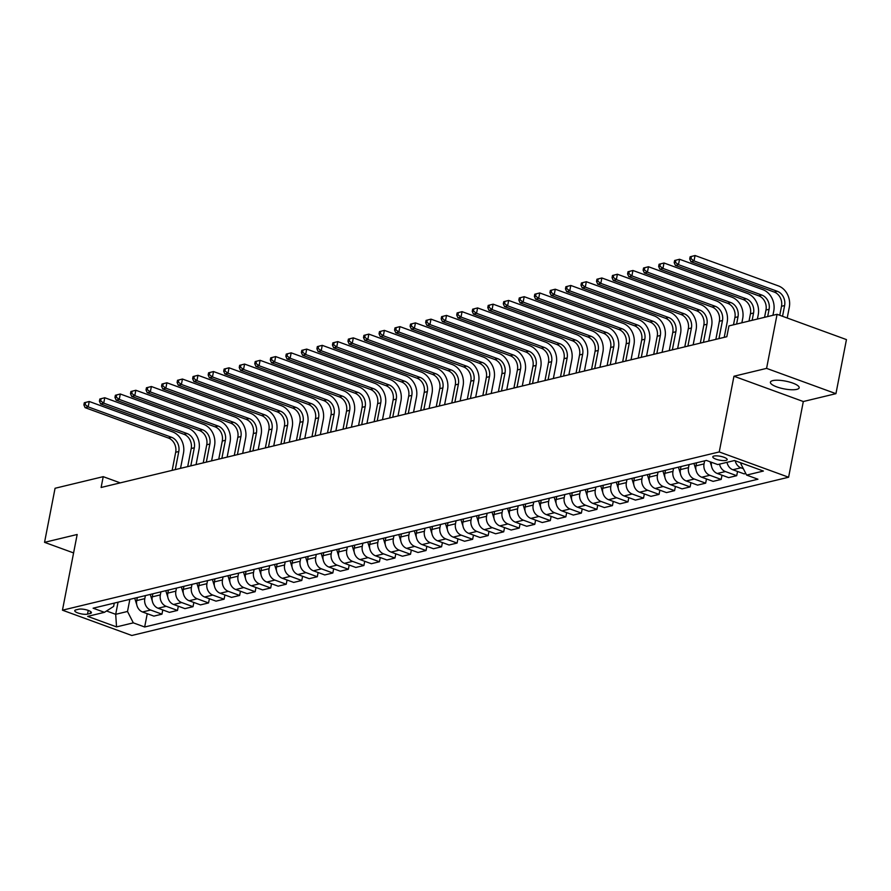 <?xml version="1.0" encoding="UTF-8"?>
<svg xmlns="http://www.w3.org/2000/svg" width="891" height="891" viewBox="0 0 891 891"><rect width="100%" height="100%" fill="white"/><g stroke="black" fill="none" stroke-linecap="round" stroke-linejoin="round"><path stroke-width="1.34" d="M772.798 380.613A14.646 3.943 -169 0 0 770.414 382.194A14.646 3.943 -169 0 0 780.282 387.997A14.646 3.943 -169 0 0 796.788 389.367A14.646 3.943 -169 0 0 799.171 387.785A14.646 3.943 -169 0 0 789.303 381.994A14.646 3.943 -169 0 0 772.798 380.613M713.981 456.047A7.317 1.971 -169 0 0 712.8 456.838A7.317 1.971 -169 0 0 717.723 459.734A7.317 1.971 -169 0 0 725.987 460.424A7.317 1.971 -169 0 0 727.167 459.633A7.317 1.971 -169 0 0 722.245 456.727A7.317 1.971 -169 0 0 713.981 456.047M835.936 393.666L766.583 368.373L733.961 376.236L803.314 401.529L835.936 393.666L846.45 339.594L777.086 314.3L728.938 325.906L726.833 336.72L101.117 487.477L103.222 476.663L55.064 488.268L44.55 542.341L73.585 552.932M803.314 401.529L788.602 477.231L131.812 635.483L62.459 610.19L719.237 451.937L788.602 477.231M87.53 614.133L90.258 613.476A7.095 1.916 -169 0 0 91.417 612.707A7.095 1.916 -169 0 0 86.639 609.901A7.095 1.916 -169 0 0 78.642 609.244L75.902 609.901A7.095 1.916 -169 0 0 74.755 610.669A7.095 1.916 -169 0 0 79.533 613.476A7.095 1.916 -169 0 0 87.53 614.133L88.254 610.413M106.541 610.981L115.696 614.311L127.502 611.471L133.316 622.854L144.665 626.997L757.951 479.224L746.613 475.092L740.789 463.71L742.27 463.353M133.316 622.854L116.543 626.896L87.674 616.372L104.447 612.329L113.636 606.415L114.271 603.096M746.613 475.092L763.387 471.049L734.518 460.524L717.734 464.567L706.396 460.424L93.109 608.197L104.447 612.329M766.583 368.373L777.086 314.3M733.961 376.236L719.237 451.937M62.459 610.19L77.172 534.489L44.55 542.341M120.24 482.877L103.222 476.663M118.058 602.182L115.696 614.311L116.543 626.896M129.863 599.342L127.502 611.471M137.314 597.538L136.724 600.59A9.155 7.596 76.5 0 0 142.538 611.972L153.887 616.115L161.962 614.166L162.786 609.945M145.4 595.6L144.799 598.641A9.155 7.596 76.5 0 0 150.624 610.034L161.962 614.166M152.851 593.796L152.261 596.847A9.155 7.596 76.5 0 0 158.075 608.23L169.413 612.373L177.498 610.424L178.311 606.203M160.926 591.858L160.335 594.898A9.155 7.596 76.5 0 0 166.149 606.292L177.498 610.424M168.388 590.054L167.798 593.105A9.155 7.596 76.5 0 0 173.611 604.488L184.949 608.631L193.024 606.682L193.848 602.461M176.463 588.116L175.872 591.156A9.155 7.596 76.5 0 0 181.686 602.55L193.024 606.682M183.925 586.311L183.323 589.363A9.155 7.596 76.5 0 0 189.148 600.746L200.486 604.889L208.561 602.94L209.385 598.719M191.999 584.373L191.409 587.414A9.155 7.596 76.5 0 0 197.223 598.797L208.561 602.94M199.45 582.569L198.86 585.621A9.155 7.596 76.5 0 0 204.674 597.003L216.023 601.147L224.098 599.197L224.922 594.976M207.536 580.62L206.935 583.672A9.155 7.596 76.5 0 0 212.76 595.054L224.098 599.197M214.987 578.827L214.397 581.879A9.155 7.596 76.5 0 0 220.211 593.261L231.549 597.393L239.634 595.455L240.447 591.234M223.062 576.878L222.472 579.93A9.155 7.596 76.5 0 0 228.285 591.312L239.634 595.455M230.524 575.085L229.934 578.136A9.155 7.596 76.5 0 0 235.747 589.519L247.085 593.651L255.171 591.713L255.984 587.492M238.599 573.136L238.008 576.187A9.155 7.596 76.5 0 0 243.822 587.57L255.171 591.713M246.061 571.343L245.459 574.394A9.155 7.596 76.5 0 0 251.284 585.777L262.622 589.909L270.697 587.971L271.521 583.75M254.135 569.394L253.545 572.445A9.155 7.596 76.5 0 0 259.359 583.828L270.697 587.971M261.586 567.6L260.996 570.652A9.155 7.596 76.5 0 0 266.81 582.035L278.159 586.167L286.234 584.229L287.058 580.008M269.672 565.651L269.071 568.703A9.155 7.596 76.5 0 0 274.896 580.086L286.234 584.229M277.123 563.858L276.533 566.91A9.155 7.596 76.5 0 0 282.347 578.292L293.696 582.424L301.771 580.475L302.584 576.265M285.198 561.909L284.608 564.961A9.155 7.596 76.5 0 0 290.421 576.343L301.771 580.475M292.66 560.116L292.07 563.168A9.155 7.596 76.5 0 0 297.884 574.55L309.222 578.682L317.307 576.733L318.12 572.523M300.735 558.167L300.144 561.219A9.155 7.596 76.5 0 0 305.958 572.601L317.307 576.733M308.197 556.374L307.595 559.414A9.155 7.596 76.5 0 0 313.42 570.808L324.758 574.94L332.833 572.991L333.657 568.781M316.272 554.425L315.681 557.476A9.155 7.596 76.5 0 0 321.495 568.859L332.833 572.991M323.723 552.632L323.132 555.672A9.155 7.596 76.5 0 0 328.946 567.066L340.295 571.198L348.37 569.249L349.194 565.039M331.808 550.683L331.218 553.734A9.155 7.596 76.5 0 0 337.032 565.117L348.37 569.249M339.259 548.889L338.669 551.93A9.155 7.596 76.5 0 0 344.483 563.324L355.832 567.456L363.907 565.507L364.72 561.297M347.334 546.94L346.744 549.992A9.155 7.596 76.5 0 0 352.569 561.375L363.907 565.507M354.796 545.147L354.206 548.188A9.155 7.596 76.5 0 0 360.02 559.581L371.358 563.713L379.443 561.764L380.257 557.554M362.871 543.198L362.281 546.25A9.155 7.596 76.5 0 0 368.094 557.632L379.443 561.764M370.333 541.405L369.743 544.446A9.155 7.596 76.5 0 0 375.556 555.839L386.894 559.971L394.969 558.022L395.793 553.812M378.408 539.456L377.817 542.496A9.155 7.596 76.5 0 0 383.631 553.89L394.969 558.022M385.859 537.663L385.268 540.703A9.155 7.596 76.5 0 0 391.093 552.097L402.431 556.229L410.506 554.28L411.33 550.059M393.945 535.714L393.354 538.754A9.155 7.596 76.5 0 0 399.168 550.148L410.506 554.28M401.395 533.909L400.805 536.961A9.155 7.596 76.5 0 0 406.619 548.344L417.968 552.487L426.043 550.538L426.856 546.317M409.481 531.972L408.88 535.012A9.155 7.596 76.5 0 0 414.705 546.406L426.043 550.538M416.932 530.167L416.342 533.219A9.155 7.596 76.5 0 0 422.156 544.601L433.494 548.745L441.58 546.796L442.393 542.574M425.007 528.229L424.417 531.27A9.155 7.596 76.5 0 0 430.23 542.664L441.58 546.796M432.469 526.425L431.879 529.477A9.155 7.596 76.5 0 0 437.693 540.859L449.031 545.002L457.105 543.053L457.929 538.832M440.544 524.487L439.954 527.528A9.155 7.596 76.5 0 0 445.767 538.921L457.105 543.053M448.006 522.683L447.405 525.735A9.155 7.596 76.5 0 0 453.229 537.117L464.567 541.26L472.642 539.311L473.466 535.09M456.081 520.745L455.49 523.785A9.155 7.596 76.5 0 0 461.304 535.179L472.642 539.311M463.532 518.941L462.941 521.992A9.155 7.596 76.5 0 0 468.755 533.375L480.104 537.518L488.179 535.569L489.003 531.348M471.617 516.992L471.016 520.043A9.155 7.596 76.5 0 0 476.841 531.426L488.179 535.569M479.068 515.198L478.478 518.25A9.155 7.596 76.5 0 0 484.292 529.633L495.63 533.776L503.716 531.827L504.529 527.606M487.143 513.249L486.553 516.301A9.155 7.596 76.5 0 0 492.367 527.684L503.716 531.827M494.605 511.456L494.015 514.508A9.155 7.596 76.5 0 0 499.829 525.89L511.167 530.022L519.241 528.085L520.066 523.863M502.68 509.507L502.09 512.559A9.155 7.596 76.5 0 0 507.903 523.941L519.241 528.085M510.142 507.714L509.541 510.766A9.155 7.596 76.5 0 0 515.366 522.148L526.704 526.28L534.778 524.342L535.602 520.121M518.217 505.765L517.626 508.817A9.155 7.596 76.5 0 0 523.44 520.199L534.778 524.342M525.668 503.972L525.077 507.024A9.155 7.596 76.5 0 0 530.891 518.406L542.24 522.538L550.315 520.6L551.139 516.379M533.754 502.023L533.152 505.074A9.155 7.596 76.5 0 0 538.977 516.457L550.315 520.6M541.205 500.23L540.614 503.281A9.155 7.596 76.5 0 0 546.428 514.664L557.766 518.796L565.852 516.858L566.665 512.637M549.279 498.281L548.689 501.332A9.155 7.596 76.5 0 0 554.503 512.715L565.852 516.858M556.741 496.487L556.151 499.539A9.155 7.596 76.5 0 0 561.965 510.922L573.303 515.054L581.389 513.105L582.202 508.895M564.816 494.538L564.226 497.59A9.155 7.596 76.5 0 0 570.04 508.973L581.389 513.105M572.278 492.745L571.677 495.786A9.155 7.596 76.5 0 0 577.502 507.179L588.84 511.311L596.914 509.362L597.738 505.152M580.353 490.796L579.763 493.848A9.155 7.596 76.5 0 0 585.576 505.23L596.914 509.362M587.804 489.003L587.214 492.044A9.155 7.596 76.5 0 0 593.027 503.437L604.376 507.569L612.451 505.62L613.275 501.41M595.89 487.054L595.288 490.106A9.155 7.596 76.5 0 0 601.113 501.488L612.451 505.62M603.341 485.261L602.75 488.301A9.155 7.596 76.5 0 0 608.564 499.695L619.913 503.827L627.988 501.878L628.801 497.668M611.415 483.312L610.825 486.363A9.155 7.596 76.5 0 0 616.65 497.746L627.988 501.878M618.877 481.519L618.287 484.559A9.155 7.596 76.5 0 0 624.101 495.953L635.439 500.085L643.525 498.136L644.338 493.926M626.952 479.57L626.362 482.621A9.155 7.596 76.5 0 0 632.176 494.004L643.525 498.136M634.414 477.776L633.813 480.817A9.155 7.596 76.5 0 0 639.638 492.211L650.976 496.343L659.05 494.394L659.875 490.184M642.489 475.827L641.899 478.879A9.155 7.596 76.5 0 0 647.712 490.262L659.05 494.394M649.94 474.034L649.35 477.075A9.155 7.596 76.5 0 0 655.175 488.468L666.513 492.6L674.587 490.651L675.411 486.441M658.026 472.085L657.435 475.126A9.155 7.596 76.5 0 0 663.249 486.519L674.587 490.651M665.477 470.292L664.886 473.333A9.155 7.596 76.5 0 0 670.7 484.715L682.049 488.858L690.124 486.909L690.937 482.688M673.551 468.343L672.961 471.384A9.155 7.596 76.5 0 0 678.786 482.777L690.124 486.909M681.014 466.539L680.423 469.59A9.155 7.596 76.5 0 0 686.237 480.973L697.575 485.116L705.661 483.167L706.474 478.946M689.088 464.601L688.498 467.641A9.155 7.596 76.5 0 0 694.312 479.035L705.661 483.167M696.55 462.797L695.96 465.848A9.155 7.596 76.5 0 0 701.774 477.231L713.112 481.374L721.187 479.425L722.011 475.204M704.625 460.859L704.035 463.899A9.155 7.596 76.5 0 0 709.849 475.293L721.187 479.425M740.956 462.863L740.789 463.71M144.665 626.997L147.249 613.687M745.789 473.5L744.185 473.889L732.836 469.746A9.155 7.596 76.5 0 1 727.023 462.329M719.572 464.122A9.155 7.596 76.5 0 0 725.385 471.551L736.723 475.683L737.548 471.462M736.723 475.683L728.649 477.632L717.311 473.489A9.155 7.596 76.5 0 1 711.463 462.273M735.186 460.758A9.155 7.596 76.5 0 0 740.922 467.808L743.339 468.688M136.679 604.321A6.059 5.034 -103.5 0 1 136.345 603.441L134.719 598.173M84.311 402.743L83.888 404.915L85.135 404.614L85.558 402.442L84.311 402.743L89.234 401.485L172.564 431.879A17.163 14.234 -103.5 0 1 183.468 453.229L180.528 468.343M172.163 470.359L175.683 452.26A11.438 9.489 76.5 0 0 168.41 438.027L85.079 407.644L88.187 406.897L85.135 404.614M175.271 469.613L178.79 451.514A11.438 9.489 76.5 0 0 171.518 437.281L88.187 406.897L89.234 401.485L85.558 402.442M83.888 404.915L85.079 407.644M152.216 600.579A6.059 5.034 -103.5 0 1 151.882 599.699L150.245 594.431M99.848 399.001L99.424 401.173L100.672 400.872L101.084 398.7L99.848 399.001L104.77 397.742L188.101 428.137A17.163 14.234 -103.5 0 1 199.005 449.487L196.065 464.601M187.7 466.617L191.209 448.518A11.438 9.489 76.5 0 0 183.947 434.285L100.616 403.901L103.724 403.155L100.672 400.872M190.797 465.87L194.316 447.772A11.438 9.489 76.5 0 0 187.054 433.538L103.724 403.155L104.77 397.742L101.084 398.7M99.424 401.173L100.616 403.901M167.753 596.836A6.059 5.034 -103.5 0 1 167.419 595.956L165.782 590.688M115.384 395.259L114.961 397.419L116.198 397.13L116.621 394.958L115.384 395.259L120.307 394L203.638 424.394A17.163 14.234 -103.5 0 1 214.542 445.734L211.601 460.859M203.226 462.875L206.745 444.776A11.438 9.489 76.5 0 0 199.473 430.542L116.153 400.159L119.26 399.413L116.198 397.13M206.333 462.128L209.853 444.03A11.438 9.489 76.5 0 0 202.58 429.796L119.26 399.413L120.307 394L116.621 394.958M114.961 397.419L116.153 400.159M183.29 593.094A6.059 5.034 -103.5 0 1 182.956 592.214L181.319 586.946M130.91 391.517L130.498 393.677L131.734 393.388L132.158 391.216L130.91 391.517L135.844 390.258L219.164 420.652A17.163 14.234 -103.5 0 1 230.078 441.992L227.138 457.116M218.763 459.132L222.282 441.034A11.438 9.489 76.5 0 0 215.009 426.8L131.679 396.417L134.786 395.671L131.734 393.388M221.87 458.386L225.39 440.288A11.438 9.489 76.5 0 0 218.117 426.054L134.786 395.671L135.844 390.258L132.158 391.216M130.498 393.677L131.679 396.417M198.827 589.352A6.059 5.034 -103.5 0 1 198.481 588.472L196.855 583.204M146.447 387.774L146.024 389.935L147.271 389.634L147.694 387.474L146.447 387.774L151.381 386.516L234.701 416.91A17.163 14.234 -103.5 0 1 245.604 438.249L242.675 453.374M234.3 455.39L237.819 437.292A11.438 9.489 76.5 0 0 230.546 423.058L147.215 392.675L150.323 391.929L147.271 389.634M237.407 454.644L240.926 436.545A11.438 9.489 76.5 0 0 233.654 422.312L150.323 391.929L151.381 386.516L147.694 387.474M146.024 389.935L147.215 392.675M214.352 585.61A6.059 5.034 -103.5 0 1 214.018 584.73L212.381 579.451M161.984 384.032L161.561 386.193L162.808 385.892L163.22 383.731L161.984 384.032L166.907 382.774L250.237 413.157A17.163 14.234 -103.5 0 1 261.141 434.507L258.201 449.632M249.836 451.648L253.345 433.549A11.438 9.489 76.5 0 0 246.083 419.316L162.752 388.933L165.86 388.186L162.808 385.892M252.944 450.902L256.452 432.803A11.438 9.489 76.5 0 0 249.19 418.57L165.86 388.186L166.907 382.774L163.22 383.731M161.561 386.193L162.752 388.933M229.889 581.868A6.059 5.034 -103.5 0 1 229.555 580.988L227.918 575.709M177.521 380.29L177.097 382.451L178.334 382.15L178.757 379.989L177.521 380.29L182.443 379.031L265.774 409.415A17.163 14.234 -103.5 0 1 276.678 430.765L273.737 445.89M265.362 447.906L268.882 429.807A11.438 9.489 76.5 0 0 261.609 415.574L178.289 385.19L181.396 384.444L178.334 382.15M268.469 447.159L271.989 429.061A11.438 9.489 76.5 0 0 264.716 414.827L181.396 384.444L182.443 379.031L178.757 379.989M177.097 382.451L178.289 385.19M245.426 578.125A6.059 5.034 -103.5 0 1 245.092 577.245L243.455 571.966M193.046 376.548L192.634 378.708L193.87 378.408L194.294 376.247L193.046 376.548L197.98 375.289L281.3 405.672A17.163 14.234 -103.5 0 1 292.215 427.023L289.274 442.148M280.899 444.163L284.418 426.065A11.438 9.489 76.5 0 0 277.146 411.831L193.815 381.448L196.922 380.702L193.87 378.408M284.006 443.417L287.526 425.319A11.438 9.489 76.5 0 0 280.253 411.085L196.922 380.702L197.98 375.289L194.294 376.247M192.634 378.708L193.815 381.448M260.963 574.383A6.059 5.034 -103.5 0 1 260.618 573.503L258.991 568.224M208.583 372.806L208.16 374.966L209.407 374.666L209.831 372.505L208.583 372.806L213.517 371.547L296.837 401.93A17.163 14.234 -103.5 0 1 307.74 423.281L304.811 438.405M296.436 440.421L299.955 422.323A11.438 9.489 76.5 0 0 292.682 408.089L209.352 377.706L212.459 376.96L209.407 374.666M299.543 439.675L303.063 421.577A11.438 9.489 76.5 0 0 295.79 407.343L212.459 376.96L213.517 371.547L209.831 372.505M208.16 374.966L209.352 377.706M276.488 570.641A6.059 5.034 -103.5 0 1 276.154 569.761L274.517 564.482M224.12 369.063L223.697 371.224L224.944 370.923L225.367 368.763L224.12 369.063L229.043 367.805L312.373 398.188A17.163 14.234 -103.5 0 1 323.277 419.538L320.337 434.663M311.973 436.679L315.481 418.581A11.438 9.489 76.5 0 0 308.219 404.347L224.888 373.964L227.996 373.206L224.944 370.923M315.08 435.933L318.588 417.834A11.438 9.489 76.5 0 0 311.327 403.601L227.996 373.206L229.043 367.805L225.367 368.763M223.697 371.224L224.888 373.964M292.025 566.888A6.059 5.034 -103.5 0 1 291.691 566.019L290.054 560.74M239.657 365.321L239.234 367.482L240.481 367.181L240.893 365.02L239.657 365.321L244.579 364.063L327.91 394.446A17.163 14.234 -103.5 0 1 338.814 415.796L335.874 430.921M327.498 432.937L331.018 414.838A11.438 9.489 76.5 0 0 323.745 400.605L240.425 370.222L243.533 369.464L240.481 367.181M330.606 432.191L334.125 414.092A11.438 9.489 76.5 0 0 326.852 399.859L243.533 369.464L244.579 364.063L240.893 365.02M239.234 367.482L240.425 370.222M307.562 563.145A6.059 5.034 -103.5 0 1 307.228 562.277L305.591 556.998M255.182 361.579L254.77 363.74L256.007 363.439L256.43 361.278L255.182 361.579L260.116 360.32L343.447 390.704A17.163 14.234 -103.5 0 1 354.351 412.054L351.41 427.179M343.035 429.195L346.554 411.096A11.438 9.489 76.5 0 0 339.282 396.863L255.962 366.479L259.058 365.722L256.007 363.439M346.142 428.448L349.662 410.35A11.438 9.489 76.5 0 0 342.389 396.116L259.058 365.722L260.116 360.32L256.43 361.278M254.77 363.74L255.962 366.479M323.099 559.403A6.059 5.034 -103.5 0 1 322.754 558.534L321.128 553.255M270.719 357.837L270.296 359.997L271.543 359.697L271.967 357.536L270.719 357.837L275.653 356.578L358.973 386.961A17.163 14.234 -103.5 0 1 369.888 408.312L366.947 423.437M358.572 425.452L362.091 407.354A11.438 9.489 76.5 0 0 354.818 393.12L271.488 362.737L274.595 361.98L271.543 359.697M361.679 424.706L365.199 406.597A11.438 9.489 76.5 0 0 357.926 392.374L274.595 361.98L275.653 356.578L271.967 357.536M270.296 359.997L271.488 362.737M338.625 555.661A6.059 5.034 -103.5 0 1 338.29 554.781L336.664 549.513M286.256 354.095L285.833 356.255L287.08 355.955L287.503 353.794L286.256 354.095L291.179 352.836L374.51 383.219A17.163 14.234 -103.5 0 1 385.413 404.57L382.473 419.694M374.109 421.71L377.628 403.612A11.438 9.489 76.5 0 0 370.355 389.378L287.025 358.984L290.132 358.238L287.08 355.955M377.216 420.953L380.735 402.855A11.438 9.489 76.5 0 0 373.463 388.632L290.132 358.238L291.179 352.836L287.503 353.794M285.833 356.255L287.025 358.984M354.161 551.919A6.059 5.034 -103.5 0 1 353.827 551.039L352.19 545.771M301.793 350.352L301.37 352.513L302.617 352.212L303.029 350.052L301.793 350.352L306.716 349.094L390.046 379.477A17.163 14.234 -103.5 0 1 400.95 400.827L398.01 415.952M389.634 417.968L393.154 399.87A11.438 9.489 76.5 0 0 385.881 385.636L302.561 355.242L305.669 354.495L302.617 352.212M392.742 417.211L396.261 399.112A11.438 9.489 76.5 0 0 388.988 384.879L305.669 354.495L306.716 349.094L303.029 350.052M301.37 352.513L302.561 355.242M369.698 548.177A6.059 5.034 -103.5 0 1 369.364 547.297L367.727 542.029M317.33 346.61L316.906 348.771L318.143 348.47L318.566 346.309L317.33 346.61L322.252 345.352L405.583 375.735A17.163 14.234 -103.5 0 1 416.487 397.085L413.547 412.199M405.171 414.226L408.691 396.127A11.438 9.489 76.5 0 0 401.418 381.894L318.098 351.5L321.205 350.753L318.143 348.47M408.278 413.469L411.798 395.37A11.438 9.489 76.5 0 0 404.525 381.136L321.205 350.753L322.252 345.352L318.566 346.309M316.906 348.771L318.098 351.5M385.235 544.434A6.059 5.034 -103.5 0 1 384.901 543.555L383.264 538.287M332.855 342.857L332.443 345.029L333.68 344.728L334.103 342.567L332.855 342.857L337.789 341.609L421.109 371.993A17.163 14.234 -103.5 0 1 432.024 393.343L429.083 408.457M420.708 410.484L424.227 392.374A11.438 9.489 76.5 0 0 416.955 378.152L333.624 347.757L336.731 347.011L333.68 344.728M423.815 409.726L427.335 391.628A11.438 9.489 76.5 0 0 420.062 377.394L336.731 347.011L337.789 341.609L334.103 342.567M332.443 345.029L333.624 347.757M400.761 540.692A6.059 5.034 -103.5 0 1 400.427 539.812L398.8 534.544M348.392 339.115L347.969 341.286L349.216 340.986L349.64 338.825L348.392 339.115L353.315 337.867L436.646 368.25A17.163 14.234 -103.5 0 1 447.549 389.601L444.609 404.714M436.245 406.73L439.764 388.632A11.438 9.489 76.5 0 0 432.491 374.398L349.161 344.015L352.268 343.269L349.216 340.986M439.352 405.984L442.872 387.886A11.438 9.489 76.5 0 0 435.599 373.652L352.268 343.269L353.315 337.867L349.64 338.825M347.969 341.286L349.161 344.015M416.297 536.95A6.059 5.034 -103.5 0 1 415.963 536.07L414.326 530.802M363.929 335.372L363.506 337.544L364.753 337.244L365.165 335.072L363.929 335.372L368.852 334.114L452.183 364.508A17.163 14.234 -103.5 0 1 463.086 385.859L460.146 400.972M451.77 402.988L455.29 384.89A11.438 9.489 76.5 0 0 448.028 370.656L364.697 340.273L367.805 339.527L364.753 337.244M454.878 402.242L458.397 384.144A11.438 9.489 76.5 0 0 451.124 369.91L367.805 339.527L368.852 334.114L365.165 335.072M363.506 337.544L364.697 340.273M431.834 533.208A6.059 5.034 -103.5 0 1 431.5 532.328L429.863 527.06M379.466 331.63L379.043 333.802L380.279 333.501L380.702 331.329L379.466 331.63L384.389 330.372L467.719 360.766A17.163 14.234 -103.5 0 1 478.623 382.116L475.683 397.23M467.307 399.246L470.827 381.148A11.438 9.489 76.5 0 0 463.554 366.914L380.234 336.531L383.342 335.784L380.279 333.501M470.415 398.5L473.934 380.401A11.438 9.489 76.5 0 0 466.661 366.168L383.342 335.784L384.389 330.372L380.702 331.329M379.043 333.802L380.234 336.531M447.371 529.466A6.059 5.034 -103.5 0 1 447.037 528.586L445.4 523.318M394.991 327.888L394.579 330.049L395.816 329.759L396.239 327.587L394.991 327.888L399.925 326.629L483.245 357.024A17.163 14.234 -103.5 0 1 494.16 378.363L491.219 393.488M482.844 395.504L486.363 377.405A11.438 9.489 76.5 0 0 479.091 363.172L395.76 332.788L398.867 332.042L395.816 329.759M485.951 394.758L489.471 376.659A11.438 9.489 76.5 0 0 482.198 362.425L398.867 332.042L399.925 326.629L396.239 327.587M394.579 330.049L395.76 332.788M462.908 525.723A6.059 5.034 -103.5 0 1 462.563 524.844L460.937 519.576M410.528 324.146L410.105 326.306L411.352 326.017L411.776 323.845L410.528 324.146L415.451 322.887L498.782 353.281A17.163 14.234 -103.5 0 1 509.685 374.621L506.745 389.746M498.381 391.762L501.9 373.663A11.438 9.489 76.5 0 0 494.628 359.429L411.297 329.046L414.404 328.3L411.352 326.017M501.488 391.015L505.008 372.917A11.438 9.489 76.5 0 0 497.735 358.683L414.404 328.3L415.451 322.887L411.776 323.845M410.105 326.306L411.297 329.046M478.434 521.981A6.059 5.034 -103.5 0 1 478.099 521.101L476.462 515.822M426.065 320.404L425.642 322.564L426.889 322.264L427.301 320.103L426.065 320.404L430.988 319.145L514.319 349.528A17.163 14.234 -103.5 0 1 525.222 370.879L522.282 386.003M513.918 388.019L517.426 369.921A11.438 9.489 76.5 0 0 510.164 355.687L426.834 325.304L429.941 324.558L426.889 322.264M517.014 387.273L520.533 369.175A11.438 9.489 76.5 0 0 513.272 354.941L429.941 324.558L430.988 319.145L427.301 320.103M425.642 322.564L426.834 325.304M493.97 518.239A6.059 5.034 -103.5 0 1 493.636 517.359L491.999 512.08M441.602 316.661L441.179 318.822L442.415 318.521L442.838 316.361L441.602 316.661L446.525 315.403L529.855 345.786A17.163 14.234 -103.5 0 1 540.759 367.137L537.819 382.261M529.443 384.277L532.963 366.179A11.438 9.489 76.5 0 0 525.69 351.945L442.37 321.562L445.478 320.816L442.415 318.521M532.551 383.531L536.07 365.433A11.438 9.489 76.5 0 0 528.797 351.199L445.478 320.816L446.525 315.403L442.838 316.361M441.179 318.822L442.37 321.562M509.507 514.497A6.059 5.034 -103.5 0 1 509.173 513.617L507.536 508.338M457.128 312.919L456.715 315.08L457.952 314.779L458.375 312.618L457.128 312.919L462.061 311.661L545.381 342.044A17.163 14.234 -103.5 0 1 556.296 363.394L553.356 378.519M544.98 380.535L548.5 362.437A11.438 9.489 76.5 0 0 541.227 348.203L457.896 317.82L461.003 317.073L457.952 314.779M548.088 379.789L551.607 361.69A11.438 9.489 76.5 0 0 544.334 347.457L461.003 317.073L462.061 311.661L458.375 312.618M456.715 315.08L457.896 317.82M525.044 510.755A6.059 5.034 -103.5 0 1 524.699 509.875L523.073 504.596M472.664 309.177L472.241 311.338L473.489 311.037L473.912 308.876L472.664 309.177L477.598 307.918L560.918 338.302A17.163 14.234 -103.5 0 1 571.822 359.652L568.892 374.777M560.517 376.793L564.036 358.694A11.438 9.489 76.5 0 0 556.764 344.461L473.433 314.077L476.54 313.331L473.489 311.037M563.624 376.047L567.144 357.948A11.438 9.489 76.5 0 0 559.871 343.714L476.54 313.331L477.598 307.918L473.912 308.876M472.241 311.338L473.433 314.077M540.57 507.012A6.059 5.034 -103.5 0 1 540.236 506.133L538.598 500.853M488.201 305.435L487.778 307.595L489.025 307.295L489.437 305.134L488.201 305.435L493.124 304.176L576.455 334.559A17.163 14.234 -103.5 0 1 587.358 355.91L584.418 371.035M576.054 373.051L579.562 354.952A11.438 9.489 76.5 0 0 572.3 340.718L488.97 310.335L492.077 309.589L489.025 307.295M579.161 372.304L582.669 354.206A11.438 9.489 76.5 0 0 575.408 339.972L492.077 309.589L493.124 304.176L489.437 305.134M487.778 307.595L488.97 310.335M556.107 503.27A6.059 5.034 -103.5 0 1 555.772 502.39L554.135 497.111M503.738 301.693L503.315 303.853L504.562 303.553L504.974 301.392L503.738 301.693L508.661 300.434L591.992 330.817A17.163 14.234 -103.5 0 1 602.895 352.168L599.955 367.292M591.579 369.308L595.099 351.21A11.438 9.489 76.5 0 0 587.826 336.976L504.506 306.593L507.614 305.836L504.562 303.553M594.687 368.562L598.206 350.464A11.438 9.489 76.5 0 0 590.933 336.23L507.614 305.836L508.661 300.434L504.974 301.392M503.315 303.853L504.506 306.593M571.643 499.517A6.059 5.034 -103.5 0 1 571.309 498.648L569.672 493.369M519.264 297.95L518.852 300.111L520.088 299.81L520.511 297.65L519.264 297.95L524.198 296.692L607.517 327.075A17.163 14.234 -103.5 0 1 618.432 348.426L615.492 363.55M607.116 365.566L610.636 347.468A11.438 9.489 76.5 0 0 603.363 333.234L520.043 302.851L523.14 302.094L520.088 299.81M610.224 364.82L613.743 346.722A11.438 9.489 76.5 0 0 606.47 332.488L523.14 302.094L524.198 296.692L520.511 297.65M518.852 300.111L520.043 302.851M587.18 495.775A6.059 5.034 -103.5 0 1 586.835 494.906L585.209 489.627M534.8 294.208L534.377 296.369L535.625 296.068L536.048 293.907L534.8 294.208L539.734 292.95L623.054 323.333A17.163 14.234 -103.5 0 1 633.958 344.683L631.028 359.808M622.653 361.824L626.173 343.726A11.438 9.489 76.5 0 0 618.9 329.492L535.569 299.109L538.676 298.351L535.625 296.068M625.76 361.078L629.28 342.979A11.438 9.489 76.5 0 0 622.007 328.746L538.676 298.351L539.734 292.95L536.048 293.907M534.377 296.369L535.569 299.109M602.706 492.032A6.059 5.034 -103.5 0 1 602.372 491.153L600.734 485.885M550.337 290.466L549.914 292.627L551.161 292.326L551.585 290.165L550.337 290.466L555.26 289.207L638.591 319.591A17.163 14.234 -103.5 0 1 649.494 340.941L646.554 356.066M638.19 358.082L641.709 339.983A11.438 9.489 76.5 0 0 634.437 325.75L551.106 295.355L554.213 294.609L551.161 292.326M641.297 357.336L644.806 339.226A11.438 9.489 76.5 0 0 637.544 325.003L554.213 294.609L555.26 289.207L551.585 290.165M549.914 292.627L551.106 295.355M618.243 488.29A6.059 5.034 -103.5 0 1 617.909 487.41L616.271 482.142M565.874 286.724L565.451 288.884L566.698 288.584L567.11 286.423L565.874 286.724L570.797 285.465L654.128 315.848A17.163 14.234 -103.5 0 1 665.031 337.199L662.091 352.324M653.716 354.34L657.235 336.241A11.438 9.489 76.5 0 0 649.962 322.007L566.643 291.613L569.75 290.867L566.698 288.584M656.823 353.582L660.342 335.484A11.438 9.489 76.5 0 0 653.07 321.25L569.75 290.867L570.797 285.465L567.11 286.423M565.451 288.884L566.643 291.613M633.779 484.548A6.059 5.034 -103.5 0 1 633.445 483.668L631.808 478.4M581.4 282.982L580.988 285.142L582.224 284.842L582.647 282.681L581.4 282.982L586.334 281.723L669.664 312.106A17.163 14.234 -103.5 0 1 680.568 333.457L677.628 348.581M669.252 350.597L672.772 332.499A11.438 9.489 76.5 0 0 665.499 318.265L582.179 287.871L585.287 287.125L582.224 284.842M672.36 349.84L675.879 331.742A11.438 9.489 76.5 0 0 668.606 317.508L585.287 287.125L586.334 281.723L582.647 282.681M580.988 285.142L582.179 287.871M649.316 480.806A6.059 5.034 -103.5 0 1 648.982 479.926L647.345 474.658M596.937 279.239L596.524 281.4L597.761 281.099L598.184 278.939L596.937 279.239L601.87 277.981L685.19 308.364A17.163 14.234 -103.5 0 1 696.105 329.715L693.165 344.828M684.789 346.855L688.309 328.757A11.438 9.489 76.5 0 0 681.036 314.523L597.705 284.129L600.812 283.383L597.761 281.099M687.897 346.098L691.416 327.999A11.438 9.489 76.5 0 0 684.143 313.766L600.812 283.383L601.87 277.981L598.184 278.939M596.524 281.4L597.705 284.129M664.842 477.064A6.059 5.034 -103.5 0 1 664.508 476.184L662.882 470.916M612.473 275.486L612.05 277.658L613.298 277.357L613.721 275.196L612.473 275.486L617.396 274.239L700.727 304.622A17.163 14.234 -103.5 0 1 711.631 325.972L708.69 341.086M700.326 343.113L703.845 325.003A11.438 9.489 76.5 0 0 696.573 310.781L613.242 280.387L616.349 279.64L613.298 277.357M703.433 342.356L706.953 324.257A11.438 9.489 76.5 0 0 699.68 310.023L616.349 279.64L617.396 274.239L613.721 275.196M612.05 277.658L613.242 280.387M680.379 473.321A6.059 5.034 -103.5 0 1 680.045 472.442L678.407 467.174M628.01 271.744L627.587 273.916L628.834 273.615L629.246 271.454L628.01 271.744L632.933 270.485L716.264 300.88A17.163 14.234 -103.5 0 1 727.167 322.23L724.227 337.344M715.852 339.36L719.371 321.261A11.438 9.489 76.5 0 0 712.098 307.027L628.779 276.644L631.886 275.898L628.834 273.615M718.959 338.613L722.478 320.515A11.438 9.489 76.5 0 0 715.206 306.281L631.886 275.898L632.933 270.485L629.246 271.454M627.587 273.916L628.779 276.644M695.916 469.579A6.059 5.034 -103.5 0 1 695.581 468.699L693.944 463.431M643.547 268.002L643.124 270.173L644.36 269.873L644.783 267.701L643.547 268.002L648.47 266.743L731.801 297.137A17.163 14.234 -103.5 0 1 742.704 318.488L741.869 322.787M733.493 324.803L734.908 317.519A11.438 9.489 76.5 0 0 727.635 303.285L644.316 272.902L647.423 272.156L644.36 269.873M736.601 324.057L738.015 316.773A11.438 9.489 76.5 0 0 730.743 302.539L647.423 272.156L648.47 266.743L644.783 267.701M643.124 270.173L644.316 272.902M711.452 465.837A6.059 5.034 -103.5 0 1 711.118 464.957L710.127 461.794M659.073 264.259L658.661 266.42L659.897 266.131L660.32 263.959L659.073 264.259L664.007 263.001L747.326 293.395A17.163 14.234 -103.5 0 1 758.241 314.746L757.395 319.045M749.03 321.061L750.445 313.777A11.438 9.489 76.5 0 0 743.172 299.543L659.841 269.16L662.949 268.414L659.897 266.131M752.138 320.315L753.552 313.031A11.438 9.489 76.5 0 0 746.279 298.797L662.949 268.414L664.007 263.001L660.32 263.959M658.661 266.42L659.841 269.16M674.61 260.517L674.186 262.678L675.434 262.388L675.857 260.217L674.61 260.517L679.532 259.259L762.863 289.653A17.163 14.234 -103.5 0 1 773.767 310.992L772.931 315.303M764.556 317.319L765.982 310.035A11.438 9.489 76.5 0 0 758.709 295.801L675.378 265.418L678.485 264.672L675.434 262.388M767.663 316.572L769.089 309.288A11.438 9.489 76.5 0 0 761.816 295.055L678.485 264.672L679.532 259.259L675.857 260.217M674.186 262.678L675.378 265.418M690.146 256.775L689.723 258.936L690.971 258.635L691.383 256.474L690.146 256.775L695.069 255.517L778.4 285.911A17.163 14.234 -103.5 0 1 789.303 307.25L787.221 317.998M779.77 315.28L781.507 306.292A11.438 9.489 76.5 0 0 774.246 292.059L690.915 261.676L694.022 260.929L690.971 258.635M782.532 316.283L784.615 305.546A11.438 9.489 76.5 0 0 777.342 291.312L694.022 260.929L695.069 255.517L691.383 256.474M689.723 258.936L690.915 261.676M144.799 598.641L136.724 600.59M160.335 594.898L152.261 596.847M175.872 591.156L167.798 593.105M191.409 587.414L183.323 589.363M206.935 583.672L198.86 585.621M222.472 579.93L214.397 581.879M238.008 576.187L229.934 578.136M253.545 572.445L245.459 574.394M269.071 568.703L260.996 570.652M284.608 564.961L276.533 566.91M300.144 561.219L292.07 563.168M315.681 557.476L307.595 559.414M331.218 553.734L323.132 555.672M346.744 549.992L338.669 551.93M362.281 546.25L354.206 548.188M377.817 542.496L369.743 544.446M393.354 538.754L385.268 540.703M408.88 535.012L400.805 536.961M424.417 531.27L416.342 533.219M439.954 527.528L431.879 529.477M455.49 523.785L447.405 525.735M471.016 520.043L462.941 521.992M486.553 516.301L478.478 518.25M502.09 512.559L494.015 514.508M517.626 508.817L509.541 510.766M533.152 505.074L525.077 507.024M548.689 501.332L540.614 503.281M564.226 497.59L556.151 499.539M579.763 493.848L571.677 495.786M595.288 490.106L587.214 492.044M610.825 486.363L602.75 488.301M626.362 482.621L618.287 484.559M641.899 478.879L633.813 480.817M657.435 475.126L649.35 477.075M672.961 471.384L664.886 473.333M688.498 467.641L680.423 469.59M704.035 463.899L695.96 465.848M150.624 610.034L142.538 611.972M166.149 606.292L158.075 608.23M181.686 602.55L173.611 604.488M197.223 598.797L189.148 600.746M212.76 595.054L204.674 597.003M228.285 591.312L220.211 593.261M243.822 587.57L235.747 589.519M259.359 583.828L251.284 585.777M274.896 580.086L266.81 582.035M290.421 576.343L282.347 578.292M305.958 572.601L297.884 574.55M321.495 568.859L313.42 570.808M337.032 565.117L328.946 567.066M352.569 561.375L344.483 563.324M368.094 557.632L360.02 559.581M383.631 553.89L375.556 555.839M399.168 550.148L391.093 552.097M414.705 546.406L406.619 548.344M430.23 542.664L422.156 544.601M445.767 538.921L437.693 540.859M461.304 535.179L453.229 537.117M476.841 531.426L468.755 533.375M492.367 527.684L484.292 529.633M507.903 523.941L499.829 525.89M523.44 520.199L515.366 522.148M538.977 516.457L530.891 518.406M554.503 512.715L546.428 514.664M570.04 508.973L561.965 510.922M585.576 505.23L577.502 507.179M601.113 501.488L593.027 503.437M616.65 497.746L608.564 499.695M632.176 494.004L624.101 495.953M647.712 490.262L639.638 492.211M663.249 486.519L655.175 488.468M678.786 482.777L670.7 484.715M694.312 479.035L686.237 480.973M709.849 475.293L701.774 477.231M725.385 471.551L717.311 473.489M740.922 467.808L732.836 469.746M90.637 611.571L90.258 613.476M175.683 452.26L178.79 451.514M168.41 438.027L171.518 437.281M191.209 448.518L194.316 447.772M183.947 434.285L187.054 433.538M206.745 444.776L209.853 444.03M199.473 430.542L202.58 429.796M222.282 441.034L225.39 440.288M215.009 426.8L218.117 426.054M237.819 437.292L240.926 436.545M230.546 423.058L233.654 422.312M253.345 433.549L256.452 432.803M246.083 419.316L249.19 418.57M268.882 429.807L271.989 429.061M261.609 415.574L264.716 414.827M284.418 426.065L287.526 425.319M277.146 411.831L280.253 411.085M299.955 422.323L303.063 421.577M292.682 408.089L295.79 407.343M315.481 418.581L318.588 417.834M308.219 404.347L311.327 403.601M331.018 414.838L334.125 414.092M323.745 400.605L326.852 399.859M346.554 411.096L349.662 410.35M339.282 396.863L342.389 396.116M362.091 407.354L365.199 406.597M354.818 393.12L357.926 392.374M377.628 403.612L380.735 402.855M370.355 389.378L373.463 388.632M393.154 399.87L396.261 399.112M385.881 385.636L388.988 384.879M408.691 396.127L411.798 395.37M401.418 381.894L404.525 381.136M424.227 392.374L427.335 391.628M416.955 378.152L420.062 377.394M439.764 388.632L442.872 387.886M432.491 374.398L435.599 373.652M455.29 384.89L458.397 384.144M448.028 370.656L451.124 369.91M470.827 381.148L473.934 380.401M463.554 366.914L466.661 366.168M486.363 377.405L489.471 376.659M479.091 363.172L482.198 362.425M501.9 373.663L505.008 372.917M494.628 359.429L497.735 358.683M517.426 369.921L520.533 369.175M510.164 355.687L513.272 354.941M532.963 366.179L536.07 365.433M525.69 351.945L528.797 351.199M548.5 362.437L551.607 361.69M541.227 348.203L544.334 347.457M564.036 358.694L567.144 357.948M556.764 344.461L559.871 343.714M579.562 354.952L582.669 354.206M572.3 340.718L575.408 339.972M595.099 351.21L598.206 350.464M587.826 336.976L590.933 336.23M610.636 347.468L613.743 346.722M603.363 333.234L606.47 332.488M626.173 343.726L629.28 342.979M618.9 329.492L622.007 328.746M641.709 339.983L644.806 339.226M634.437 325.75L637.544 325.003M657.235 336.241L660.342 335.484M649.962 322.007L653.07 321.25M672.772 332.499L675.879 331.742M665.499 318.265L668.606 317.508M688.309 328.757L691.416 327.999M681.036 314.523L684.143 313.766M703.845 325.003L706.953 324.257M696.573 310.781L699.68 310.023M719.371 321.261L722.478 320.515M712.098 307.027L715.206 306.281M734.908 317.519L738.015 316.773M727.635 303.285L730.743 302.539M750.445 313.777L753.552 313.031M743.172 299.543L746.279 298.797M765.982 310.035L769.089 309.288M758.709 295.801L761.816 295.055M781.507 306.292L784.615 305.546M774.246 292.059L777.342 291.312"/></g></svg>
